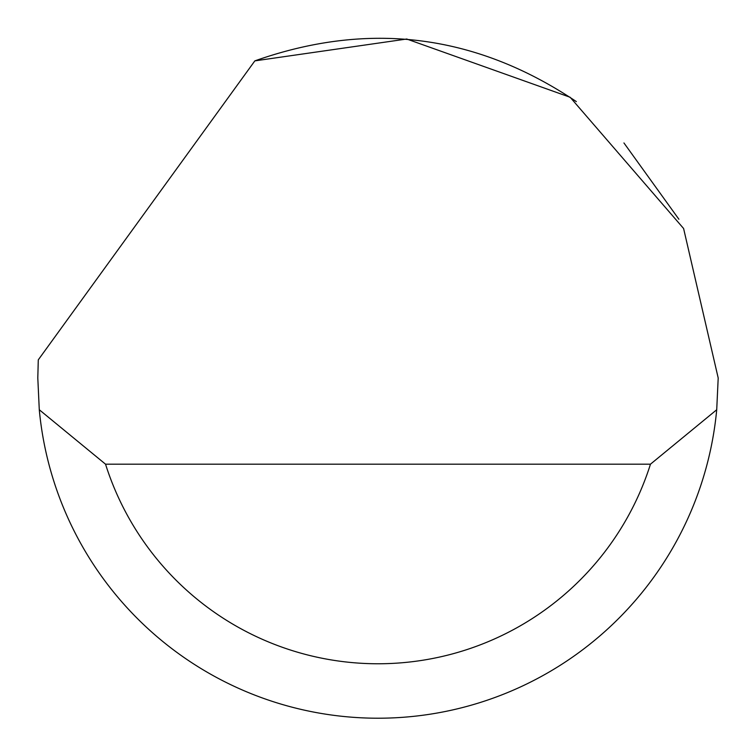<?xml version="1.0" encoding="UTF-8"?>
<svg xmlns="http://www.w3.org/2000/svg" width="756" height="756" viewBox="0 0 756 756"><rect width="100%" height="100%" fill="white"/><g stroke="black" fill="none" stroke-linecap="round" stroke-linejoin="round"><path stroke-width="1.13" d="M254.848 60.877L406.737 39.019L570.147 97.259L683.594 228.501L718.2 378L716.716 409.752A340.2 340.2 0 0 1 39.284 409.752L37.8 378L38.282 359.856L254.848 60.877C368.834 20.62 475.996 34.19 576.337 101.597M623.936 142.95L678.888 219.24M39.284 409.752L105.538 464.184L650.462 464.184L716.716 409.752M105.538 464.184A285.768 285.768 0 0 0 650.462 464.184"/></g></svg>
